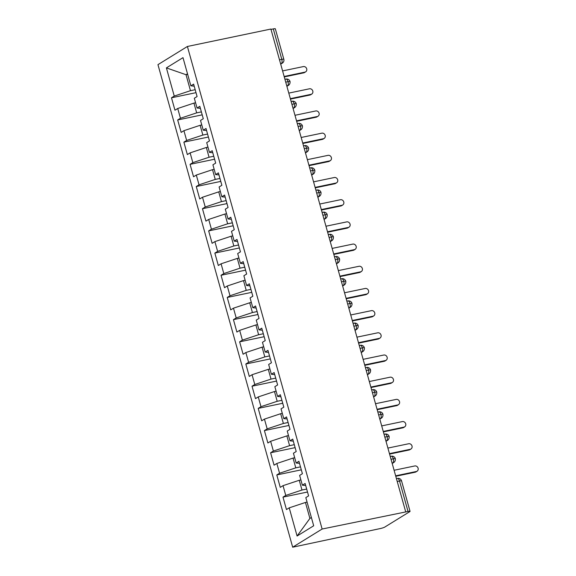 <?xml version="1.0" encoding="UTF-8"?>
<svg xmlns="http://www.w3.org/2000/svg" width="576" height="576" viewBox="0 0 576 576"><rect width="100%" height="100%" fill="white"/><g stroke="black" fill="none" stroke-linecap="round" stroke-linejoin="round"><path stroke-width="0.86" d="M410.047 511.351A3.492 0.482 164.4 0 0 408.031 511.459L399.528 481.01A3.492 0.482 164.4 0 1 401.551 480.895L410.047 511.351A3.492 0.482 164.4 0 1 409.774 511.646L384.79 527.069A3.492 0.482 164.4 0 1 380.362 528.538L292.68 547.2L157.954 64.649L187.402 46.476L322.128 529.027L292.68 547.2M289.224 507.845L297.094 536.026L313.69 525.78L305.827 497.606L308.592 495.893L305.122 483.473L302.357 485.179L299.628 475.416L302.4 473.71L298.93 461.282L296.165 462.996L293.436 453.233L296.201 451.526L292.73 439.099L289.966 440.806L287.244 431.042L290.009 429.336L286.538 416.916L283.774 418.622L281.045 408.859L283.817 407.153L280.346 394.726L277.582 396.432L274.853 386.669L277.618 384.962L274.147 372.542L271.382 374.249L268.661 364.486L271.426 362.779L267.955 350.352L265.19 352.058L262.462 342.302L265.234 340.589L261.763 328.169L258.991 329.875L256.27 320.112L259.034 318.406L255.564 305.978L252.799 307.692L250.078 297.929L252.842 296.222L249.372 283.795L246.607 285.502L243.878 275.738L246.643 274.032L243.18 261.612L240.408 263.318L237.686 253.555L240.451 251.849L236.981 239.422L234.216 241.128L231.494 231.372L234.259 229.658L230.789 217.238L228.024 218.945L225.295 209.182L228.06 207.475L224.597 195.048L221.825 196.762L219.103 186.998L221.868 185.292L218.398 172.865L215.633 174.571L212.911 164.808L215.676 163.102L212.206 150.682L209.441 152.388L206.712 142.625L209.477 140.918L206.014 128.491L203.242 130.198L200.52 120.442L203.285 118.728L199.814 106.308L197.05 108.014L194.321 98.251L197.093 96.545L193.622 84.118L190.858 85.831L182.988 57.65L166.392 67.896L174.254 96.07L171.49 97.783L174.96 110.203L177.725 108.497L180.454 118.26L177.682 119.966L181.152 132.394L183.917 130.68L186.646 140.443L183.881 142.15L187.351 154.577L190.116 152.87L192.838 162.634L190.073 164.34L193.543 176.76L196.308 175.054L199.037 184.817L196.265 186.523L199.735 198.95L202.5 197.244L205.229 207L202.464 208.714L205.934 221.134L208.699 219.427L211.421 229.19L208.656 230.897L212.126 243.324L214.891 241.61L217.62 251.374L214.848 253.08L218.318 265.507L221.083 263.801L223.812 273.564L221.047 275.27L224.518 287.69L227.282 285.984L230.004 295.747L227.239 297.454L230.71 309.881L233.474 308.174L236.203 317.93L233.438 319.644L236.902 332.064L239.674 330.358L242.395 340.121L239.63 341.827L243.101 354.254L245.866 352.541L248.587 362.304L245.822 364.01L249.293 376.438L252.058 374.731L254.786 384.494L252.022 386.201L255.485 398.621L258.257 396.914L260.978 406.678L258.214 408.384L261.684 420.811L264.449 419.105L267.17 428.868L264.406 430.574L267.876 442.994L270.641 441.288L273.37 451.051L270.605 452.758L274.068 465.185L276.84 463.478L279.562 473.234L276.797 474.948L280.267 487.368L283.032 485.662L285.761 495.425L282.989 497.131L286.459 509.558L289.224 507.845L305.446 502.459L309.902 518.429L311.386 517.522M306.684 489.053L301.975 490.032L299.254 480.269L300.888 479.93M285.761 495.425L301.975 490.032M283.032 485.662L299.254 480.269M300.485 466.862L295.783 467.849L293.054 458.086L294.696 457.74M279.562 473.234L295.783 467.849M276.84 463.478L293.054 458.086M302.357 485.179L305.698 485.525M294.293 444.679L289.591 445.658L286.862 435.902L288.504 435.557M273.37 451.051L289.591 445.658M270.641 441.288L286.862 435.902M296.165 462.996L299.506 463.342M288.101 422.496L283.392 423.475L280.67 413.712L282.305 413.374M267.17 428.868L283.392 423.475M264.449 419.105L280.67 413.712M289.966 440.806L293.306 441.158M281.902 400.306L277.2 401.292L274.471 391.529L276.113 391.183M260.978 406.678L277.2 401.292M258.257 396.914L274.471 391.529M283.774 418.622L287.114 418.968M275.71 378.122L271.008 379.102L268.279 369.338L269.921 369M254.786 384.494L271.008 379.102M252.058 374.731L268.279 369.338M277.582 396.432L280.922 396.785M269.51 355.932L264.809 356.918L262.087 347.155L263.722 346.81M248.587 362.304L264.809 356.918M245.866 352.541L262.087 347.155M271.382 374.249L274.723 374.594M263.318 333.749L258.617 334.728L255.888 324.965L257.53 324.626M242.395 340.121L258.617 334.728M239.674 330.358L255.888 324.965M265.19 352.058L268.531 352.411M257.126 311.566L252.418 312.545L249.696 302.782L251.338 302.443M236.203 317.93L252.418 312.545M233.474 308.174L249.696 302.782M258.991 329.875L262.332 330.221M250.927 289.375L246.226 290.354L243.504 280.598L245.138 280.253M230.004 295.747L246.226 290.354M227.282 285.984L243.504 280.598M252.799 307.692L256.14 308.038M244.735 267.192L240.034 268.171L237.305 258.408L238.946 258.07M223.812 273.564L240.034 268.171M221.083 263.801L237.305 258.408M246.607 285.502L249.948 285.854M238.543 245.002L233.834 245.988L231.113 236.225L232.754 235.879M217.62 251.374L233.834 245.988M214.891 241.61L231.113 236.225M240.408 263.318L243.749 263.664M232.344 222.818L227.642 223.798L224.921 214.034L226.555 213.696M211.421 229.19L227.642 223.798M208.699 219.427L224.921 214.034M234.216 241.128L237.557 241.481M226.152 200.628L221.45 201.614L218.722 191.851L220.363 191.506M205.229 207L221.45 201.614M202.5 197.244L218.722 191.851M228.024 218.945L231.365 219.29M219.96 178.445L215.251 179.424L212.53 169.668L214.171 169.322M199.037 184.817L215.251 179.424M196.308 175.054L212.53 169.668M221.825 196.762L225.166 197.107M213.761 156.262L209.059 157.241L206.338 147.478L207.972 147.139M192.838 162.634L209.059 157.241M190.116 152.87L206.338 147.478M215.633 174.571L218.974 174.924M207.569 134.071L202.867 135.058L200.138 125.294L201.78 124.949M186.646 140.443L202.867 135.058M183.917 130.68L200.138 125.294M209.441 152.388L212.782 152.734M201.377 111.888L196.668 112.867L193.946 103.104L195.581 102.766M180.454 118.26L196.668 112.867M177.725 108.497L193.946 103.104M203.242 130.198L206.582 130.55M279.497 59.846L281.801 59.364L273.298 28.915L270.994 29.39M273.298 28.915A3.492 0.482 -15.6 0 1 275.321 28.8L283.824 59.249A3.492 0.482 -15.6 0 0 281.801 59.364A3.492 1.498 78.2 0 1 281.39 63.518L280.57 63.691M195.178 89.698L190.476 90.684L186.019 74.707L187.654 74.369M174.254 96.07L190.476 90.684M166.392 67.896L186.019 74.707L187.495 73.793M197.05 108.014L200.39 108.36M408.031 511.459L322.128 529.027M405.634 511.596L270.9 29.045L187.402 46.476M307.087 502.114L305.446 502.459M297.094 536.026L309.902 518.429M190.858 85.831L194.198 86.177M171.49 97.783L196.006 92.664M286.891 86.328L288.49 85.342C289.663 84.521 290.189 83.254 290.045 81.547L290.045 81.547A3.492 0.482 164.4 0 0 288.029 81.662L285.725 82.138M177.682 119.966L202.205 114.847M183.881 142.15L208.397 137.038M190.073 164.34L214.589 159.221M196.265 186.523L220.788 181.404M202.464 208.714L226.98 203.594M208.656 230.897L233.172 225.778M214.848 253.08L239.371 247.968M221.047 275.27L245.563 270.151M227.239 297.454L251.755 292.342M233.438 319.644L257.954 314.525M239.63 341.827L264.146 336.708M245.822 364.01L270.338 358.898M252.022 386.201L276.538 381.082M258.214 408.384L282.73 403.272M264.406 430.574L288.922 425.455M270.605 452.758L295.121 447.638M276.797 474.948L301.313 469.829M282.989 497.131L307.505 492.012M293.09 108.518L294.682 107.532C295.862 106.704 296.381 105.444 296.244 103.738A3.492 0.482 164.4 0 0 296.244 103.73A3.492 0.482 164.4 0 0 294.221 103.846L291.917 104.328M299.282 130.702L300.881 129.715C302.054 128.894 302.573 127.627 302.436 125.921L302.436 125.921A3.492 0.482 164.4 0 0 300.413 126.029L298.116 126.511M305.474 152.885L307.073 151.898C308.246 151.078 308.772 149.818 308.628 148.111A3.492 0.482 164.4 0 0 308.628 148.104A3.492 0.482 164.4 0 0 306.612 148.219L304.308 148.702M311.674 175.075L313.265 174.089C314.446 173.268 314.964 172.001 314.827 170.294L314.827 170.294A3.492 0.482 164.4 0 0 312.804 170.402L310.5 170.885M317.866 197.258L319.464 196.272C320.638 195.451 321.156 194.184 321.019 192.478L321.019 192.478A3.492 0.482 164.4 0 0 318.996 192.593L316.699 193.068M324.058 219.449L325.656 218.462C326.837 217.642 327.355 216.374 327.211 214.668L327.211 214.668A3.492 0.482 164.4 0 0 325.195 214.776L322.891 215.258M330.257 241.632L331.848 240.646C333.029 239.825 333.547 238.558 333.41 236.851L333.41 236.851A3.492 0.482 164.4 0 0 331.387 236.959L329.083 237.442M336.449 263.815L338.047 262.836C339.221 262.008 339.739 260.748 339.602 259.042A3.492 0.482 164.4 0 0 339.602 259.034A3.492 0.482 164.4 0 0 337.579 259.15L335.282 259.632M342.641 286.006L344.239 285.019C345.42 284.198 345.938 282.931 345.802 281.225A3.492 0.482 164.4 0 0 345.794 281.225A3.492 0.482 164.4 0 0 343.778 281.333L341.474 281.815M348.84 308.189L350.438 307.202C351.612 306.382 352.13 305.122 351.994 303.408L351.994 303.408A3.492 0.482 164.4 0 0 349.97 303.523L347.666 303.998M355.032 330.379L356.63 329.393C357.804 328.572 358.322 327.305 358.186 325.598L358.186 325.598A3.492 0.482 164.4 0 0 356.162 325.706L353.866 326.189M361.224 352.562L362.822 351.576C364.003 350.755 364.522 349.488 364.385 347.782A3.492 0.482 164.4 0 0 364.378 347.782A3.492 0.482 164.4 0 0 362.362 347.897L360.058 348.372M367.423 374.746L369.022 373.766C370.195 372.938 370.714 371.678 370.577 369.972A3.492 0.482 164.4 0 0 370.577 369.965A3.492 0.482 164.4 0 0 368.554 370.08L366.25 370.562M373.615 396.936L375.214 395.95C376.387 395.129 376.906 393.862 376.769 392.155L376.769 392.155A3.492 0.482 164.4 0 0 374.746 392.263L372.449 392.746M379.807 419.119L381.406 418.133C382.586 417.312 383.105 416.052 382.968 414.346A3.492 0.482 164.4 0 0 382.968 414.338A3.492 0.482 164.4 0 0 380.945 414.454L378.641 414.936M386.006 441.31L387.605 440.323C388.778 439.502 389.297 438.235 389.16 436.529L389.16 436.529A3.492 0.482 164.4 0 0 387.137 436.637L384.833 437.119M392.198 463.493L393.797 462.506C394.97 461.686 395.489 460.418 395.352 458.712L395.352 458.712A3.492 0.482 164.4 0 0 393.329 458.827L391.032 459.302M305.654 71.834L304.495 72.554A2.909 2.592 -121.7 0 1 303.746 72.85L304.906 72.137A2.909 2.592 58.3 0 0 303.358 66.586L282.593 70.92M303.746 72.85L284.263 76.918M304.906 72.137L284.141 76.471M311.854 94.025L310.687 94.738A2.909 2.592 -121.7 0 1 309.938 95.04L311.098 94.32A2.909 2.592 58.3 0 0 309.55 88.776L288.785 93.11M309.938 95.04L290.462 99.101M311.098 94.32L290.333 98.654M318.046 116.208L316.886 116.928A2.909 2.592 -121.7 0 1 316.13 117.223L317.29 116.51A2.909 2.592 58.3 0 0 315.742 110.959L294.984 115.294M316.13 117.223L296.654 121.291M317.29 116.51L296.532 120.838M324.238 138.391L323.078 139.111A2.909 2.592 -121.7 0 1 322.33 139.406L323.489 138.694A2.909 2.592 58.3 0 0 321.941 133.15L301.176 137.484M322.33 139.406L302.846 143.474M323.489 138.694L302.724 143.028M330.437 160.582L329.278 161.294A2.909 2.592 -121.7 0 1 328.522 161.597L329.681 160.877A2.909 2.592 58.3 0 0 328.133 155.333L307.368 159.667M328.522 161.597L309.046 165.665M329.681 160.877L308.916 165.211M336.629 182.765L335.47 183.485A2.909 2.592 -121.7 0 1 334.714 183.78L335.873 183.067A2.909 2.592 58.3 0 0 334.325 177.516L313.567 181.85M334.714 183.78L315.238 187.848M335.873 183.067L315.115 187.402M342.821 204.955L341.662 205.668A2.909 2.592 -121.7 0 1 340.913 205.97L342.072 205.25A2.909 2.592 58.3 0 0 340.524 199.706L319.759 204.041M340.913 205.97L321.43 210.031M342.072 205.25L321.307 209.585M349.02 227.138L347.861 227.858A2.909 2.592 -121.7 0 1 347.105 228.154L348.264 227.441A2.909 2.592 58.3 0 0 346.716 221.89L325.951 226.224M347.105 228.154L327.629 232.222M348.264 227.441L327.499 231.775M355.212 249.329L354.053 250.042A2.909 2.592 -121.7 0 1 353.297 250.344L354.456 249.624A2.909 2.592 58.3 0 0 352.908 244.08L332.15 248.414M353.297 250.344L333.821 254.405M354.456 249.624L333.698 253.958M361.404 271.512L360.245 272.225A2.909 2.592 -121.7 0 1 359.496 272.527L360.655 271.807A2.909 2.592 58.3 0 0 359.107 266.263L338.342 270.598M359.496 272.527L340.013 276.595M360.655 271.807L339.89 276.142M367.603 293.695L366.444 294.415A2.909 2.592 -121.7 0 1 365.688 294.71L366.847 293.998A2.909 2.592 58.3 0 0 365.299 288.454L344.534 292.781M365.688 294.71L346.212 298.778M366.847 293.998L346.082 298.332M373.795 315.886L372.636 316.598A2.909 2.592 -121.7 0 1 371.88 316.901L373.046 316.181A2.909 2.592 58.3 0 0 371.491 310.637L350.734 314.971M371.88 316.901L352.404 320.962M373.046 316.181L352.282 320.515M379.987 338.069L378.828 338.789A2.909 2.592 -121.7 0 1 378.079 339.084L379.238 338.371A2.909 2.592 58.3 0 0 377.69 332.82L356.926 337.154M378.079 339.084L358.596 343.152M379.238 338.371L358.474 342.706M386.186 360.259L385.027 360.972A2.909 2.592 -121.7 0 1 384.271 361.274L385.43 360.554A2.909 2.592 58.3 0 0 383.882 355.01L363.118 359.345M384.271 361.274L364.795 365.335M385.43 360.554L364.666 364.889M392.378 382.442L391.219 383.155A2.909 2.592 -121.7 0 1 390.463 383.458L391.63 382.745A2.909 2.592 58.3 0 0 390.074 377.194L369.317 381.528M390.463 383.458L370.987 387.526M391.63 382.745L370.865 387.072M398.57 404.626L397.411 405.346A2.909 2.592 -121.7 0 1 396.662 405.641L397.822 404.928A2.909 2.592 58.3 0 0 396.274 399.384L375.509 403.711M396.662 405.641L377.179 409.709M397.822 404.928L377.057 409.262M404.77 426.816L403.61 427.529A2.909 2.592 -121.7 0 1 402.854 427.831L404.014 427.111A2.909 2.592 58.3 0 0 402.466 421.567L381.701 425.902M402.854 427.831L383.378 431.892M404.014 427.111L383.249 431.446M410.962 448.999L409.802 449.719A2.909 2.592 -121.7 0 1 409.046 450.014L410.213 449.302A2.909 2.592 58.3 0 0 408.665 443.75L387.9 448.085M409.046 450.014L389.57 454.082M410.213 449.302L389.448 453.636M417.154 471.19L415.994 471.902A2.909 2.592 -121.7 0 1 415.246 472.205L416.405 471.485A2.909 2.592 58.3 0 0 414.857 465.941L394.092 470.275M415.246 472.205L395.762 476.266M416.405 471.485L395.64 475.819M397.26 478.512A3.492 1.498 78.2 0 1 397.476 478.418A3.492 1.498 78.2 0 1 399.528 481.01L397.224 481.493M280.649 63.972L281.39 63.518A3.492 3.118 -121.7 0 0 282.29 63.158A3.492 3.492 0 0 0 283.824 59.249M285.761 79.157A3.492 1.498 78.2 0 1 285.977 79.07A3.492 1.498 78.2 0 1 288.029 81.662A3.492 1.498 78.2 0 1 287.582 85.702L286.769 85.874M286.848 86.162L287.582 85.702M293.04 108.346L293.782 107.892L292.961 108.058M299.232 130.529L299.974 130.075L299.153 130.248M305.431 152.719L306.173 152.258L305.352 152.431M311.623 174.902L312.365 174.449L311.544 174.622M317.815 197.093L318.557 196.632L317.736 196.805M324.014 219.276L324.756 218.822L323.935 218.988M330.206 241.466L330.948 241.006L330.127 241.178M336.398 263.65L337.14 263.189L336.319 263.362M342.598 285.833L343.339 285.379L342.518 285.552M348.79 308.023L349.531 307.562L348.71 307.735M354.982 330.206L355.723 329.753L354.902 329.918M361.181 352.397L361.922 351.936L361.102 352.109M367.373 374.58L368.114 374.119L367.294 374.292M373.572 396.763L374.306 396.31L373.486 396.482M379.764 418.954L380.506 418.493L379.685 418.666M385.956 441.137L386.698 440.683L385.877 440.849M392.155 463.327L392.89 462.866L392.069 463.039M291.953 101.347A3.492 1.498 78.2 0 1 292.169 101.254A3.492 1.498 78.2 0 1 294.221 103.846A3.492 1.498 78.2 0 1 293.782 107.892A3.492 3.118 -121.7 0 0 294.682 107.532M288.49 85.342A3.492 3.118 -121.7 0 1 287.59 85.702M298.145 123.53A3.492 1.498 78.2 0 1 298.361 123.444A3.492 1.498 78.2 0 1 300.413 126.029A3.492 1.498 78.2 0 1 299.974 130.075A3.492 3.118 -121.7 0 0 300.881 129.715M304.344 145.714A3.492 1.498 78.2 0 1 304.56 145.627A3.492 1.498 78.2 0 1 306.612 148.219A3.492 1.498 78.2 0 1 306.173 152.258A3.492 3.118 -121.7 0 0 307.073 151.898M310.536 167.904A3.492 1.498 78.2 0 1 310.752 167.818A3.492 1.498 78.2 0 1 312.804 170.402A3.492 1.498 78.2 0 1 312.365 174.449A3.492 3.118 -121.7 0 0 313.265 174.089M316.728 190.087A3.492 1.498 78.2 0 1 316.944 190.001A3.492 1.498 78.2 0 1 318.996 192.593A3.492 1.498 78.2 0 1 318.557 196.632A3.492 3.118 -121.7 0 0 319.464 196.272M322.927 212.278A3.492 1.498 78.2 0 1 323.143 212.184A3.492 1.498 78.2 0 1 325.195 214.776A3.492 1.498 78.2 0 1 324.756 218.822A3.492 3.118 -121.7 0 0 325.656 218.462M329.119 234.461A3.492 1.498 78.2 0 1 329.335 234.374A3.492 1.498 78.2 0 1 331.387 236.959A3.492 1.498 78.2 0 1 330.948 241.006A3.492 3.118 -121.7 0 0 331.848 240.646M335.311 256.644A3.492 1.498 78.2 0 1 335.527 256.558A3.492 1.498 78.2 0 1 337.579 259.15A3.492 1.498 78.2 0 1 337.14 263.189A3.492 3.118 -121.7 0 0 338.047 262.836M341.51 278.834A3.492 1.498 78.2 0 1 341.726 278.748A3.492 1.498 78.2 0 1 343.778 281.333A3.492 1.498 78.2 0 1 343.339 285.379A3.492 3.118 -121.7 0 0 344.239 285.019M347.702 301.018A3.492 1.498 78.2 0 1 347.918 300.931A3.492 1.498 78.2 0 1 349.97 303.523A3.492 1.498 78.2 0 1 349.531 307.562A3.492 3.118 -121.7 0 0 350.438 307.202M353.894 323.208A3.492 1.498 78.2 0 1 354.11 323.122A3.492 1.498 78.2 0 1 356.162 325.706A3.492 1.498 78.2 0 1 355.723 329.753A3.492 3.118 -121.7 0 0 356.63 329.393M360.094 345.391A3.492 1.498 78.2 0 1 360.31 345.305A3.492 1.498 78.2 0 1 362.362 347.897A3.492 1.498 78.2 0 1 361.922 351.936A3.492 3.118 -121.7 0 0 362.822 351.576M366.286 367.574A3.492 1.498 78.2 0 1 366.502 367.488A3.492 1.498 78.2 0 1 368.554 370.08A3.492 1.498 78.2 0 1 368.114 374.119A3.492 3.118 -121.7 0 0 369.022 373.766M372.478 389.765A3.492 1.498 78.2 0 1 372.694 389.678A3.492 1.498 78.2 0 1 374.746 392.263A3.492 1.498 78.2 0 1 374.306 396.31A3.492 3.118 -121.7 0 0 375.214 395.95M378.677 411.948A3.492 1.498 78.2 0 1 378.893 411.862A3.492 1.498 78.2 0 1 380.945 414.454A3.492 1.498 78.2 0 1 380.506 418.493A3.492 3.118 -121.7 0 0 381.406 418.133M384.869 434.138A3.492 1.498 78.2 0 1 385.085 434.052A3.492 1.498 78.2 0 1 387.137 436.637A3.492 1.498 78.2 0 1 386.698 440.683A3.492 3.118 -121.7 0 0 387.605 440.323M391.061 456.322A3.492 1.498 78.2 0 1 391.277 456.235A3.492 1.498 78.2 0 1 393.329 458.827A3.492 1.498 78.2 0 1 392.89 462.866A3.492 3.118 -121.7 0 0 393.797 462.506M290.045 81.547A3.492 3.492 0 0 0 285.977 79.07L284.926 79.286M282.29 63.158L280.699 64.145M296.244 103.73A3.492 3.492 0 0 0 292.169 101.254L291.125 101.477M302.436 125.921A3.492 3.492 0 0 0 298.361 123.444L297.317 123.66M308.628 148.104A3.492 3.492 0 0 0 304.56 145.627L303.509 145.85M314.827 170.294A3.492 3.492 0 0 0 310.752 167.818L309.708 168.034M321.019 192.478A3.492 3.492 0 0 0 316.944 190.001L315.9 190.217M327.211 214.668A3.492 3.492 0 0 0 323.143 212.184L322.092 212.407M333.41 236.851A3.492 3.492 0 0 0 329.335 234.374L328.291 234.59M339.602 259.034A3.492 3.492 0 0 0 335.527 256.558L334.483 256.781M345.794 281.225A3.492 3.492 0 0 0 341.726 278.748L340.675 278.964M351.994 303.408A3.492 3.492 0 0 0 347.918 300.931L346.874 301.147M358.186 325.598A3.492 3.492 0 0 0 354.11 323.122L353.066 323.338M364.378 347.782A3.492 3.492 0 0 0 360.31 345.305L359.258 345.521M370.577 369.965A3.492 3.492 0 0 0 366.502 367.488L365.458 367.711M376.769 392.155A3.492 3.492 0 0 0 372.694 389.678L371.65 389.894M382.968 414.338A3.492 3.492 0 0 0 378.893 411.862L377.842 412.085M389.16 436.529A3.492 3.492 0 0 0 385.085 434.052L384.041 434.268M395.352 458.712A3.492 3.492 0 0 0 391.277 456.235L390.233 456.451M401.551 480.895A3.492 3.492 0 0 0 397.476 478.418L396.425 478.642"/></g></svg>
